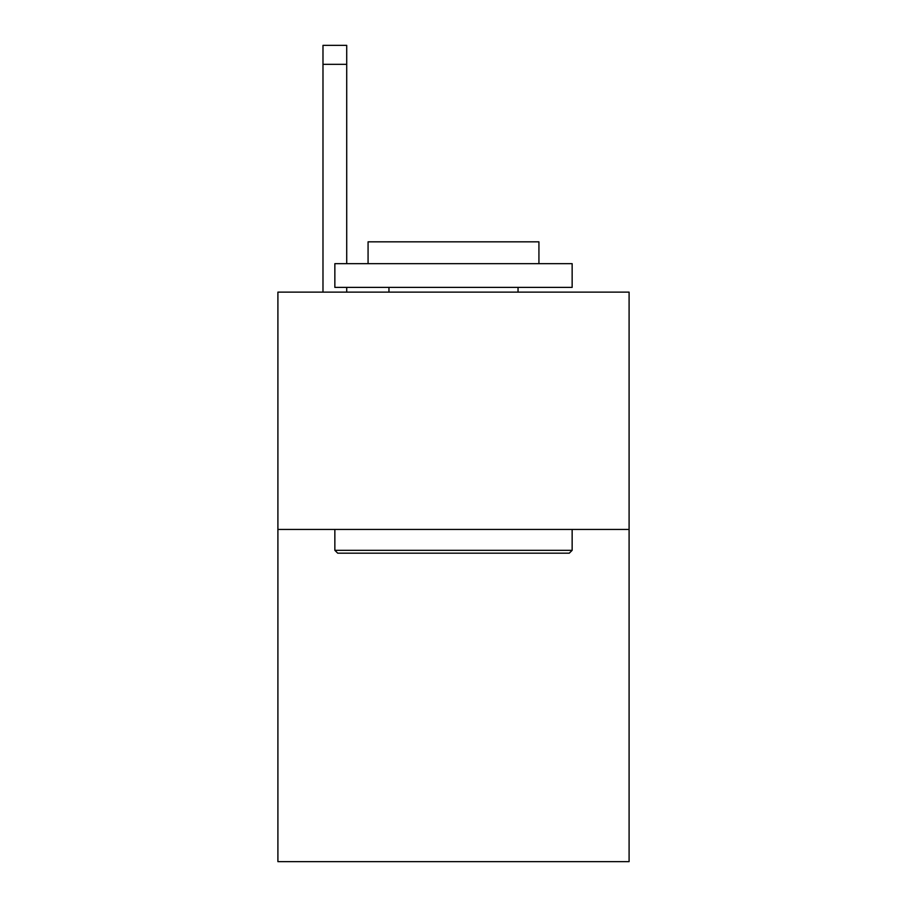 <?xml version="1.0" encoding="UTF-8"?>
<svg xmlns="http://www.w3.org/2000/svg" width="907" height="907" viewBox="0 0 907 907"><rect width="100%" height="100%" fill="white"/><g stroke="black" fill="none" stroke-linecap="round" stroke-linejoin="round"><path stroke-width="1.36" d="M629.095 529.439L629.095 861.65L277.905 861.65L277.905 292.133L629.095 292.133L629.095 529.439L277.905 529.439M337.699 553.168L334.853 550.322L572.147 550.322L569.301 553.168L337.699 553.168M572.147 263.665L572.147 287.394L334.853 287.394L334.853 263.665L572.147 263.665M368.072 263.665L368.072 241.829L538.928 241.829L538.928 263.665M572.147 529.439L572.147 550.322M334.853 529.439L334.853 550.322M518.044 287.394L518.044 292.133M388.956 287.394L388.956 292.133M346.712 292.133L346.712 287.394M346.712 263.665L346.712 64.329L322.983 64.329L322.983 45.35L346.712 45.35L346.712 64.329M322.983 292.133L322.983 64.329"/></g></svg>
